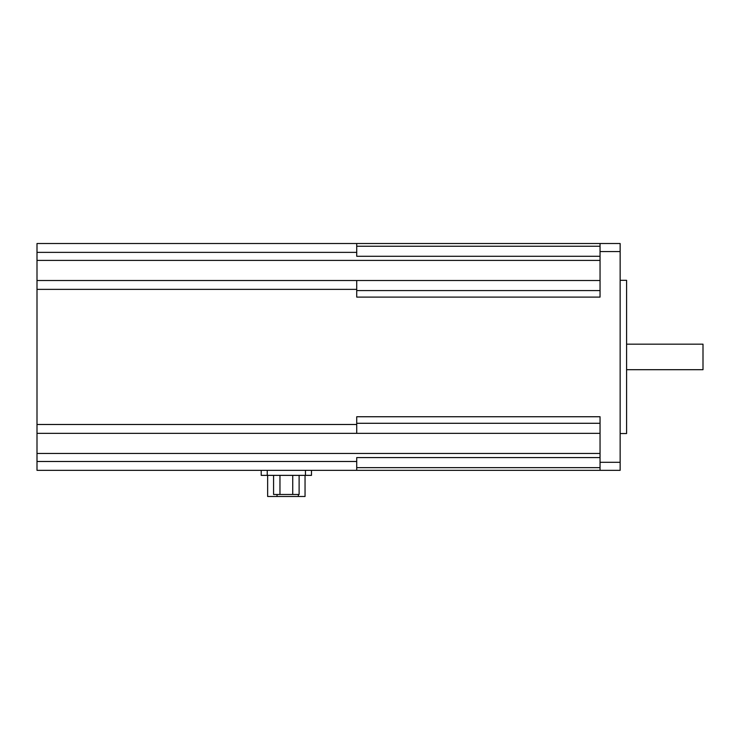 <?xml version="1.0" encoding="UTF-8"?>
<svg xmlns="http://www.w3.org/2000/svg" width="740" height="740" viewBox="0 0 740 740"><rect width="100%" height="100%" fill="white"/><g stroke="black" fill="none" stroke-linecap="round" stroke-linejoin="round"><path stroke-width="1.11" d="M600.048 256.281L356.726 256.281L356.726 243.516L37 243.516L37 470.344L620.148 470.344L620.148 243.516L600.048 243.516L600.048 251.563L620.148 251.563M311.485 475.367L311.485 470.344L311.485 475.367L261.211 475.367L261.211 470.344L261.211 475.367M37 280.516L600.048 280.516M356.726 280.516L356.726 297.11L600.048 297.11L600.048 251.563M37 433.344L356.726 433.344L356.726 416.74L600.048 416.74L600.048 470.344M600.048 433.344L356.726 433.344M37 461.492L356.726 461.492L356.726 457.579L600.048 457.579M356.726 461.492L356.726 470.344M620.148 280.312L626.586 280.312L626.586 433.548L620.148 433.548M626.586 344.165L703 344.165L703 369.695L626.586 369.695M356.726 243.516L600.048 243.516M305.046 475.367L305.046 496.485L267.649 496.485L267.649 475.367M292.735 475.367L292.735 494.477L299.117 494.477L299.117 475.367M292.735 494.477L279.961 494.477L279.961 475.367M279.961 494.477L273.578 494.477L273.578 475.367M37 252.368L356.726 252.368M37 260.406L600.048 260.406M37 289.368L356.726 289.368M37 424.492L356.726 424.492M37 453.454L600.048 453.454M600.048 462.296L620.148 462.296M356.726 467.634L600.048 467.634M356.726 423.289L600.048 423.289M356.726 290.57L600.048 290.57M356.726 246.226L600.048 246.226M305.454 475.367L305.454 470.344M267.242 475.367L267.242 470.344M298.35 496.485L298.35 494.477M277.038 496.485L277.038 494.477"/></g></svg>
